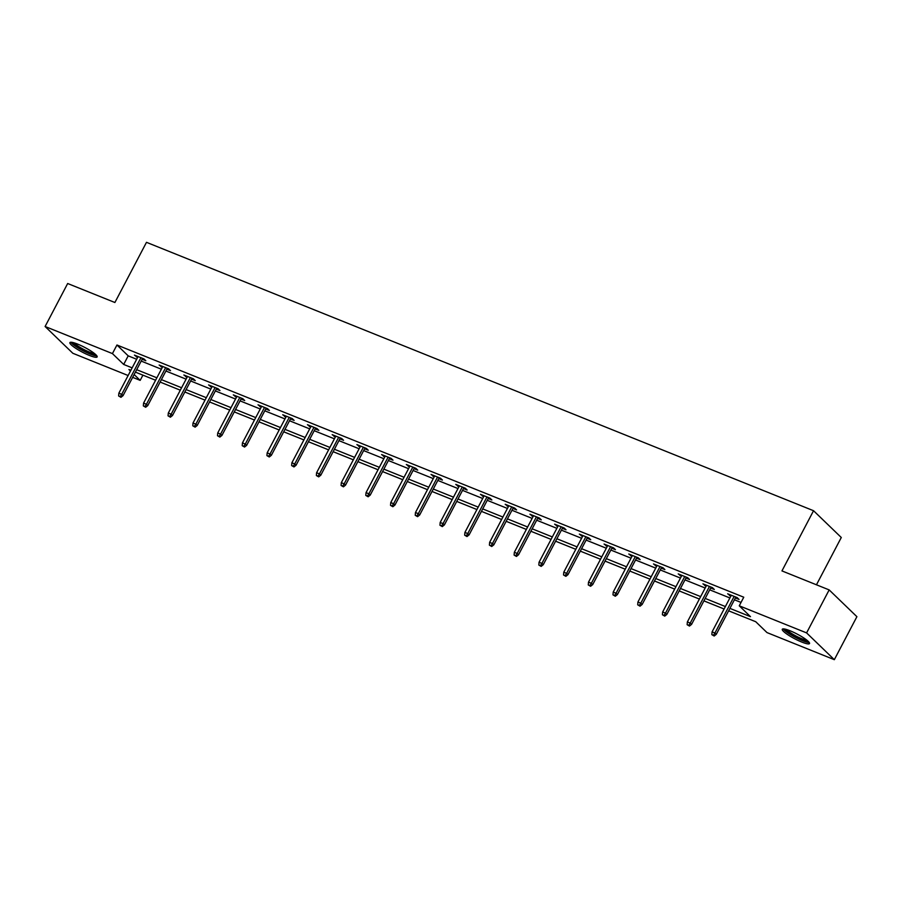 <?xml version="1.0" encoding="UTF-8"?>
<svg xmlns="http://www.w3.org/2000/svg" width="902" height="902" viewBox="0 0 902 902"><rect width="100%" height="100%" fill="white"/><g stroke="black" fill="none" stroke-linecap="round" stroke-linejoin="round"><path stroke-width="1.35" d="M77.685 344.124A15.379 2.65 27.7 0 1 91.35 351.284A15.379 2.65 27.7 0 1 97.145 356.921A15.379 2.65 27.7 0 1 89.377 355.422A15.379 2.65 27.7 0 1 75.7 348.262A15.379 2.65 27.7 0 1 69.905 342.625A15.379 2.65 27.7 0 1 77.685 344.124M790.062 630.769A15.379 2.65 27.7 0 1 803.727 637.928A15.379 2.65 27.7 0 1 809.522 643.554A15.379 2.65 27.7 0 1 801.754 642.055A15.379 2.65 27.7 0 1 788.077 634.895A15.379 2.65 27.7 0 1 782.282 629.258A15.379 2.65 27.7 0 1 790.062 630.769M816.457 584.8L841.284 537.502L813.548 510.724L146.485 242.322L114.892 302.508L67.673 283.51L45.1 326.501L112.434 353.595L123.687 364.453L132.154 367.858M813.548 510.724L781.955 570.91L829.163 589.908L856.9 616.686L834.327 659.678L766.993 632.584L755.741 621.726L728.624 610.823M142.922 375.142L140.171 380.373L132.662 377.352M128.129 375.525L72.836 353.28L45.1 326.501M729.91 608.376L750.498 616.664L739.257 605.806L743.767 597.214L116.956 345.004L128.197 355.85L136.664 359.267M141.197 361.082L161.379 369.211M165.912 371.026L186.105 379.156M190.638 380.971L210.82 389.1M215.352 390.927L235.535 399.045M240.067 400.871L260.25 408.989M264.782 410.816L284.976 418.934M289.508 420.76L309.69 428.878M314.223 430.705L334.405 438.823M338.938 440.65L359.12 448.768M363.653 450.594L383.846 458.723M388.379 460.539L408.561 468.668M413.093 470.483L433.276 478.612M437.808 480.428L458.002 488.557M462.523 490.372L482.717 498.502M487.249 500.328L507.431 508.446M511.964 510.273L532.146 518.391M536.679 520.217L556.872 528.335M561.394 530.162L581.587 538.28M586.12 540.106L606.302 548.224M610.834 550.051L631.017 558.169M635.549 559.995L655.743 568.125M660.264 569.94L680.458 578.069M684.99 579.885L705.172 588.014M709.705 589.829L729.887 597.958M734.42 599.785L741.027 602.435M735.378 597.947L739.031 599.424L737.159 597.609L727.655 593.787L730.857 596.132M710.663 588.003L714.316 589.48L712.445 587.664L702.94 583.842L706.131 586.187M685.948 578.058L689.602 579.524L687.73 577.72L678.225 573.897L681.416 576.231M661.234 568.113L664.887 569.579L663.004 567.775L653.499 563.953L656.701 566.287M636.508 558.169L640.161 559.635L638.289 557.831L628.784 554.008L631.986 556.342M611.793 548.224L615.446 549.69L613.574 547.886L604.069 544.053L607.26 546.398M587.078 538.28L590.731 539.746L588.859 537.942L579.343 534.108L582.545 536.453M562.363 528.335L566.016 529.801L564.133 527.997L554.629 524.163L557.831 526.509M537.637 518.391L541.29 519.856L539.419 518.041L529.914 514.219L533.105 516.564M512.922 508.435L516.575 509.912L514.704 508.097L505.199 504.274L508.39 506.62M488.207 498.49L491.861 499.967L489.989 498.152L480.473 494.33L483.675 496.675M463.493 488.546L467.146 490.023L465.263 488.207L455.758 484.385L458.96 486.73M438.767 478.601L442.42 480.078L440.548 478.263L431.043 474.441L434.234 476.775M414.052 468.657L417.705 470.122L415.833 468.318L406.328 464.496L409.519 466.83M389.337 458.712L392.99 460.178L391.118 458.374L381.602 454.552L384.804 456.886M364.611 448.768L368.275 450.233L366.392 448.429L356.888 444.596L360.09 446.941M339.896 438.823L343.549 440.289L341.678 438.485L332.173 434.651L335.364 436.996M315.181 428.878L318.834 430.344L316.963 428.54L307.458 424.707L310.649 427.052M290.467 418.934L294.12 420.4L292.248 418.584L282.732 414.762L285.934 417.107M265.74 408.978L269.405 410.455L267.522 408.64L258.017 404.818L261.219 407.163M241.026 399.034L244.679 400.511L242.807 398.695L233.302 394.873L236.493 397.218M216.311 389.089L219.964 390.566L218.092 388.751L208.587 384.928L211.778 387.274M191.596 379.144L195.249 380.621L193.378 378.806L183.861 374.984L187.064 377.318M166.87 369.2L170.523 370.666L168.651 368.862L159.147 365.039L162.349 367.373M142.155 359.255L145.808 360.721L143.937 358.917L134.432 355.095L137.623 357.429M829.163 589.908L806.591 632.9L834.327 659.678M116.956 345.004L112.434 353.595M739.257 605.806L806.591 632.9M136.687 369.685L156.869 377.803M161.402 379.629L181.584 387.747M186.116 389.574L206.31 397.692M210.831 399.518L231.025 407.648M235.557 409.463L255.74 417.592M260.272 419.407L280.454 427.537M284.987 429.352L305.18 437.481M309.702 439.308L329.895 447.426M334.428 449.252L354.61 457.37M359.143 459.197L379.325 467.315M383.857 469.141L404.051 477.259M408.572 479.086L428.766 487.204M433.298 489.031L453.48 497.149M458.013 498.975L478.195 507.104M482.728 508.92L502.921 517.049M507.443 518.864L527.636 526.993M532.169 528.809L552.351 536.938M556.884 538.753L577.066 546.883M581.598 548.709L601.792 556.827M606.324 558.654L626.507 566.772M631.039 568.598L651.221 576.716M655.754 578.543L675.936 586.661M680.469 588.487L700.662 596.605M705.195 598.432L725.377 606.55M130.869 370.305L128.93 369.516L130.486 371.026M134.127 374.544L140.171 380.373M724.092 608.997L703.91 600.867M699.377 599.052L679.195 590.923M674.662 589.107L654.469 580.978M649.947 579.163L629.754 571.034M625.221 569.207L605.039 561.089M600.506 559.263L580.324 551.145M575.792 549.318L555.598 541.2M551.077 539.373L530.883 531.255M526.351 529.429L506.169 521.311M501.636 519.484L481.454 511.366M476.921 509.54L456.728 501.411M452.206 499.595L432.013 491.466M427.48 489.651L407.298 481.521M402.766 479.706L382.583 471.577M378.051 469.75L357.857 461.632M353.336 459.806L333.142 451.688M328.61 449.861L308.428 441.743M303.895 439.917L283.713 431.799M279.18 429.972L258.987 421.854M254.454 420.028L234.272 411.91M229.739 410.083L209.557 401.954M205.025 400.138L184.842 392.009M180.31 390.194L160.116 382.065M155.584 380.249L135.401 372.12M128.197 355.85L123.687 364.453M729.989 594.722L729.526 595.591M705.274 584.778L704.812 585.646M680.548 574.833L680.097 575.702M655.833 564.889L655.371 565.757M631.118 554.944L630.656 555.812M606.403 545L605.941 545.868M581.677 535.055L581.226 535.923M556.962 525.099L556.5 525.979M532.248 515.155L531.785 516.034M507.522 505.21L507.071 506.09M482.807 495.266L482.356 496.134M458.092 485.321L457.63 486.189M433.377 475.377L432.915 476.245M408.651 465.432L408.2 466.3M383.936 455.487L383.485 456.356M359.221 445.543L358.759 446.411M334.507 435.598L334.044 436.467M309.781 425.643L309.33 426.522M285.066 415.698L284.615 416.577M260.351 405.753L259.889 406.633M235.636 395.809L235.174 396.677M210.91 385.864L210.459 386.732M186.195 375.92L185.744 376.788M161.481 365.975L161.018 366.843M136.766 356.031L136.303 356.899M713.426 635.29L711.847 634.647L714.181 636.011L713.426 635.29L714.936 633.012L712.084 631.874L731.308 595.252M734.16 596.402L714.936 633.012L716.289 634.32L735.84 597.079M714.181 636.011L716.289 634.32M712.084 631.874L711.847 634.647M808.26 641.378A13.305 2.289 27.7 0 1 789.893 633.745A13.305 2.289 27.7 0 1 784.796 629.066M786.544 629.517A12.324 2.12 -152.3 0 0 790.84 632.99A12.324 2.12 -152.3 0 0 806.895 640.194M783.308 628.886A15.278 2.627 -152.3 0 0 788.9 633.565A15.278 2.627 -152.3 0 0 809.252 642.506M95.883 354.745A13.305 2.289 27.7 0 1 89.309 353.28A13.305 2.289 27.7 0 1 72.419 342.422M74.167 342.873A12.324 2.12 -152.3 0 0 89.388 352.062A12.324 2.12 -152.3 0 0 94.518 353.55M70.931 342.253A15.278 2.627 -152.3 0 0 90.053 354.001A15.278 2.627 -152.3 0 0 96.875 355.873M688.711 625.345L687.132 624.703L689.466 626.067L688.711 625.345L690.222 623.068L687.369 621.929L706.593 585.308M709.446 586.458L690.222 623.068L691.575 624.376L711.126 587.134M689.466 626.067L691.575 624.376M687.369 621.929L687.132 624.703M663.996 615.401L662.406 614.758L664.74 616.122L663.996 615.401L665.507 613.123L662.654 611.973L681.878 575.363M684.731 576.513L665.507 613.123L666.849 614.431L686.399 577.19M664.74 616.122L666.849 614.431M662.654 611.973L662.406 614.758M639.281 605.445L637.691 604.814L640.025 606.178L639.281 605.445L640.781 603.179L637.928 602.029L657.152 565.419M660.005 566.569L640.781 603.179L642.134 604.487L661.685 567.245M640.025 606.178L642.134 604.487M637.928 602.029L637.691 604.814M614.555 595.5L612.977 594.869L615.311 596.233L614.555 595.5L616.066 593.234L613.213 592.084L632.437 555.474M635.29 556.624L616.066 593.234L617.419 594.542L636.97 557.301M615.311 596.233L617.419 594.542M613.213 592.084L612.977 594.869M589.84 585.556L588.262 584.924L590.596 586.277L589.84 585.556L591.351 583.29L588.499 582.14L607.722 545.53M610.575 546.68L591.351 583.29L592.704 584.597L612.255 547.356M590.596 586.277L592.704 584.597M588.499 582.14L588.262 584.924M565.126 575.611L563.536 574.98L565.87 576.333L565.126 575.611L566.636 573.345L563.784 572.195L583.008 535.585M585.86 536.735L566.636 573.345L567.978 574.642L587.529 537.4M565.87 576.333L567.978 574.642M563.784 572.195L563.536 574.98M540.411 565.667L538.821 565.035L541.155 566.388L540.411 565.667L541.91 563.4L539.058 562.25L558.282 525.64M561.134 526.779L541.91 563.4L543.263 564.697L562.814 527.456M541.155 566.388L543.263 564.697M539.058 562.25L538.821 565.035M515.685 555.722L514.106 555.08L516.44 556.444L515.685 555.722L517.196 553.456L514.343 552.306L533.567 515.696M536.419 516.835L517.196 553.456L518.549 554.753L538.099 517.511M516.44 556.444L518.549 554.753M514.343 552.306L514.106 555.08M490.97 545.778L489.391 545.135L491.725 546.499L490.97 545.778L492.481 543.511L489.628 542.361L508.852 505.74M511.705 506.89L492.481 543.511L493.834 544.808L513.385 507.567M491.725 546.499L493.834 544.808M489.628 542.361L489.391 545.135M466.255 535.833L464.665 535.19L466.999 536.555L466.255 535.833L467.766 533.556L464.913 532.417L484.137 495.796M486.979 496.946L467.766 533.556L469.108 534.863L488.658 497.622M466.999 536.555L469.108 534.863M464.913 532.417L464.665 535.19M441.54 525.889L439.95 525.246L442.284 526.61L441.54 525.889L443.04 523.611L440.187 522.472L459.411 485.851M462.264 487.001L443.04 523.611L444.393 524.919L463.944 487.678M442.284 526.61L444.393 524.919M440.187 522.472L439.95 525.246M416.814 515.944L415.236 515.301L417.57 516.666L416.814 515.944L418.325 513.666L415.472 512.528L434.696 475.906M437.549 477.057L418.325 513.666L419.678 514.974L439.229 477.733M417.57 516.666L419.678 514.974M415.472 512.528L415.236 515.301M392.099 505.999L390.521 505.357L392.855 506.721L392.099 505.999L393.61 503.722L390.758 502.572L409.982 465.962M412.834 467.112L393.61 503.722L394.952 505.03L414.514 467.788M392.855 506.721L394.952 505.03M390.758 502.572L390.521 505.357M367.385 496.044L365.795 495.412L368.129 496.776L367.385 496.044L368.895 493.777L366.043 492.627L385.267 456.017M388.108 457.167L368.895 493.777L370.237 495.085L389.788 457.844M368.129 496.776L370.237 495.085M366.043 492.627L365.795 495.412M342.67 486.099L341.08 485.468L343.414 486.832L342.67 486.099L344.169 483.833L341.317 482.683L360.541 446.073M363.393 447.223L344.169 483.833L345.522 485.141L365.073 447.899M343.414 486.832L345.522 485.141M341.317 482.683L341.08 485.468M317.944 476.155L316.365 475.523L318.699 476.876L317.944 476.155L319.455 473.888L316.602 472.738L335.826 436.128M338.678 437.278L319.455 473.888L320.808 475.185L340.358 437.944M318.699 476.876L320.808 475.185M316.602 472.738L316.365 475.523M293.229 466.21L291.65 465.579L293.984 466.932L293.229 466.21L294.74 463.944L291.887 462.794L311.111 426.184M313.964 427.322L294.74 463.944L296.082 465.24L315.644 427.999M293.984 466.932L296.082 465.24M291.887 462.794L291.65 465.579M268.514 456.265L266.924 455.623L269.258 456.987L268.514 456.265L270.025 453.999L267.172 452.849L286.385 416.239M289.238 417.378L270.025 453.999L271.367 455.296L290.918 418.054M269.258 456.987L271.367 455.296M267.172 452.849L266.924 455.623M243.799 446.321L242.21 445.678L244.543 447.042L243.799 446.321L245.299 444.055L242.446 442.905L261.67 406.295M264.523 407.433L245.299 444.055L246.652 445.351L266.203 408.11M244.543 447.042L246.652 445.351M242.446 442.905L242.21 445.678M219.073 436.376L217.495 435.734L219.829 437.098L219.073 436.376L220.584 434.11L217.732 432.96L236.955 396.339M239.808 397.489L220.584 434.11L221.937 435.407L241.488 398.165M219.829 437.098L221.937 435.407M217.732 432.96L217.495 435.734M194.358 426.432L192.78 425.789L195.114 427.153L194.358 426.432L195.869 424.154L193.017 423.015L212.241 386.394M215.093 387.544L195.869 424.154L197.211 425.462L216.773 388.221M195.114 427.153L197.211 425.462M193.017 423.015L192.78 425.789M169.644 416.487L168.054 415.845L170.388 417.209L169.644 416.487L171.155 414.21L168.302 413.071L187.515 376.45M190.367 377.6L171.155 414.21L172.496 415.518L192.047 378.276M170.388 417.209L172.496 415.518M168.302 413.071L168.054 415.845M144.929 406.543L143.339 405.9L145.673 407.264L144.929 406.543L146.428 404.265L143.576 403.115L162.8 366.505M165.652 367.655L146.428 404.265L147.781 405.573L167.332 368.332M145.673 407.264L147.781 405.573M143.576 403.115L143.339 405.9M120.203 396.587L118.624 395.955L120.958 397.32L120.203 396.587L121.714 394.321L118.861 393.171L138.085 356.561M140.938 357.711L121.714 394.321L123.067 395.628L142.617 358.387M120.958 397.32L123.067 395.628M118.861 393.171L118.624 395.955"/></g></svg>
